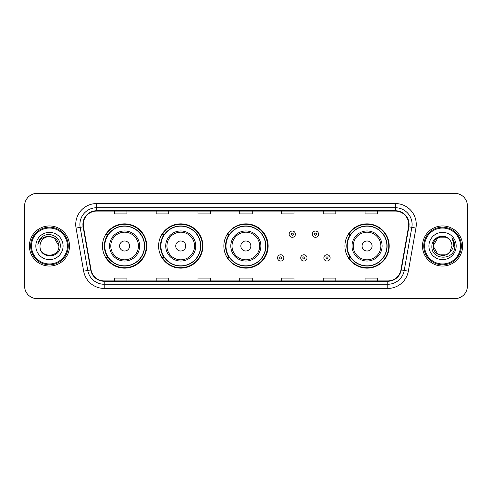 <?xml version="1.0" encoding="UTF-8"?>
<svg xmlns="http://www.w3.org/2000/svg" width="492" height="492" viewBox="0 0 492 492"><rect width="100%" height="100%" fill="white"/><g stroke="black" fill="none" stroke-linecap="round" stroke-linejoin="round"><path stroke-width="0.74" d="M344.923 246A22.14 22.14 0 0 0 367.063 268.14A22.14 22.14 0 0 0 389.203 246A22.14 22.14 0 0 0 367.063 223.86A22.14 22.14 0 0 0 344.923 246M223.86 246A22.14 22.14 0 0 0 246 268.14A22.14 22.14 0 0 0 268.14 246A22.14 22.14 0 0 0 246 223.86A22.14 22.14 0 0 0 223.86 246M158.608 246A22.14 22.14 0 0 0 180.748 268.14A22.14 22.14 0 0 0 202.888 246A22.14 22.14 0 0 0 180.748 223.86A22.14 22.14 0 0 0 158.608 246M102.465 246A22.14 22.14 0 0 0 124.605 268.14A22.14 22.14 0 0 0 146.745 246A22.14 22.14 0 0 0 124.605 223.86A22.14 22.14 0 0 0 102.465 246M107.773 257.279A20.258 20.258 0 0 1 107.773 234.721M163.922 257.279A20.258 20.258 0 0 1 163.922 234.721M229.001 257.279A20.258 20.258 0 0 1 229.001 234.721M350.23 257.279A20.258 20.258 0 0 1 350.23 234.721M24.6 205.896L24.6 286.104A12.534 12.534 0 0 0 37.134 298.632L454.866 298.632A12.534 12.534 0 0 0 467.4 286.104L467.4 205.896A12.534 12.534 0 0 0 454.866 193.368L37.134 193.368A12.534 12.534 0 0 0 24.6 205.896L24.6 286.104M29.403 246A20.049 20.049 0 0 0 49.458 266.049A20.049 20.049 0 0 0 69.507 246A20.049 20.049 0 0 0 49.458 225.951A20.049 20.049 0 0 0 29.403 246A20.049 20.049 0 0 0 49.458 266.049A20.049 20.049 0 0 0 69.507 246A20.049 20.049 0 0 0 49.458 225.951A20.049 20.049 0 0 0 29.403 246M422.493 246A20.049 20.049 0 0 0 442.542 266.049A20.049 20.049 0 0 0 462.597 246A20.049 20.049 0 0 0 442.542 225.951A20.049 20.049 0 0 0 422.493 246A20.049 20.049 0 0 0 442.542 266.049A20.049 20.049 0 0 0 462.597 246A20.049 20.049 0 0 0 442.542 225.951A20.049 20.049 0 0 0 422.493 246M83.253 224.444A13.37 13.37 0 0 1 96.617 211.08L395.383 211.08A13.37 13.37 0 0 1 408.544 226.769L400.943 269.874A13.37 13.37 0 0 1 387.782 280.92L104.218 280.92A13.37 13.37 0 0 1 91.057 269.874L83.455 226.769A13.37 13.37 0 0 1 83.253 224.444M82.914 224.444A13.702 13.702 0 0 0 83.123 226.824L90.725 269.936A13.702 13.702 0 0 0 104.218 281.258L387.782 281.258A13.702 13.702 0 0 0 401.275 269.936L408.877 226.824A13.702 13.702 0 0 0 395.383 210.742L96.617 210.742A13.702 13.702 0 0 0 82.914 224.444M76.051 228.073A20.885 20.885 0 0 1 96.617 203.559L395.383 203.559A20.885 20.885 0 0 1 415.949 228.073L408.348 271.184A20.885 20.885 0 0 1 387.782 288.441L104.218 288.441A20.885 20.885 0 0 1 83.652 271.184L76.051 228.073L80.159 227.347A16.71 16.71 0 0 1 96.617 207.735L395.383 207.735A16.71 16.71 0 0 1 411.841 227.347L404.233 270.459A16.71 16.71 0 0 1 387.782 284.265L104.218 284.265A16.71 16.71 0 0 1 87.767 270.459L80.159 227.347A16.71 16.71 0 0 1 79.907 224.444M454.866 193.368L37.134 193.368M37.134 298.632L454.866 298.632M467.4 286.104L467.4 205.896M401.275 269.936L404.233 270.459L411.841 227.347L415.949 228.073M239.733 211.08L239.733 213.909L252.267 213.909L252.267 211.08M197.962 211.08L197.962 213.909L210.49 213.909L210.49 211.08M156.185 211.08L156.185 213.909L168.719 213.909L168.719 211.08M114.415 211.08L114.415 213.909L126.948 213.909L126.948 211.08M281.51 211.08L281.51 213.909L294.038 213.909L294.038 211.08M323.281 211.08L323.281 213.909L335.815 213.909L335.815 211.08M365.052 211.08L365.052 213.909L377.585 213.909L377.585 211.08M252.267 280.92L252.267 278.091L239.733 278.091L239.733 280.92M210.49 280.92L210.49 278.091L197.962 278.091L197.962 280.92M168.719 280.92L168.719 278.091L156.185 278.091L156.185 280.92M126.948 280.92L126.948 278.091L114.415 278.091L114.415 280.92M294.038 280.92L294.038 278.091L281.51 278.091L281.51 280.92M335.815 280.92L335.815 278.091L323.281 278.091L323.281 280.92M377.585 280.92L377.585 278.091L365.052 278.091L365.052 280.92M67.416 246A17.964 17.964 0 0 0 49.458 228.036A17.964 17.964 0 0 0 31.494 246A17.964 17.964 0 0 0 49.458 263.964A17.964 17.964 0 0 0 67.416 246M68.253 246A18.801 18.801 0 0 0 49.458 227.199A18.801 18.801 0 0 0 30.658 246A18.801 18.801 0 0 0 49.458 264.801A18.801 18.801 0 0 0 68.253 246M49.458 236.554L54.175 237.82L58.899 246C58.339 240.262 55.19 237.113 49.458 236.554L54.175 237.82L58.899 246L54.175 237.82L49.458 236.554L54.175 237.82L58.899 246L54.175 237.82L49.458 236.554L54.175 237.82L58.899 246C59.477 258.183 39.434 258.183 40.012 246C39.132 259.198 60.645 258.897 60.221 246C60.953 236.972 49.225 231.117 42.275 236.757C39.821 238.718 38.351 241.252 37.866 244.346C39.815 238.804 43.677 236.209 49.458 236.554L54.175 237.82L58.899 246C59.477 258.183 39.434 258.183 40.012 246C39.434 258.183 59.477 258.183 58.899 246C59.477 258.183 39.434 258.183 40.012 246C39.434 258.183 59.477 258.183 58.899 246C59.477 258.183 39.434 258.183 40.012 246A9.446 9.446 0 0 1 49.458 236.554L54.175 237.82L58.899 246A9.446 9.446 0 0 0 58.892 245.656M35.836 246A13.622 13.622 0 0 0 49.458 259.622A13.622 13.622 0 0 0 63.074 246A13.622 13.622 0 0 0 49.458 232.378A13.622 13.622 0 0 0 35.836 246M129.617 246A5.012 5.012 0 0 0 124.605 240.988A5.012 5.012 0 0 0 119.593 246A5.012 5.012 0 0 0 124.605 251.012A5.012 5.012 0 0 0 129.617 246M139.642 246A15.037 15.037 0 0 0 124.605 230.963A15.037 15.037 0 0 0 109.568 246A15.037 15.037 0 0 0 124.605 261.037A15.037 15.037 0 0 0 139.642 246A15.037 15.037 0 0 1 124.605 261.037A15.037 15.037 0 0 1 109.568 246M144.451 246A19.84 19.84 0 0 0 124.605 226.16A19.84 19.84 0 0 0 104.765 246A19.84 19.84 0 0 0 124.605 265.84A19.84 19.84 0 0 0 144.451 246M146.327 246A21.722 21.722 0 0 1 106.044 257.279L108.055 257.279A20.031 20.031 0 0 0 144.636 246.049A20.031 20.031 0 0 0 108.055 234.721L106.044 234.721A21.722 21.722 0 0 1 146.327 246M185.761 246A5.012 5.012 0 0 0 180.748 240.988A5.012 5.012 0 0 0 175.736 246A5.012 5.012 0 0 0 180.748 251.012A5.012 5.012 0 0 0 185.761 246M195.785 246A15.037 15.037 0 0 0 180.748 230.963A15.037 15.037 0 0 0 165.712 246A15.037 15.037 0 0 0 180.748 261.037A15.037 15.037 0 0 0 195.785 246A15.037 15.037 0 0 1 180.748 261.037A15.037 15.037 0 0 1 165.712 246M200.595 246A19.84 19.84 0 0 0 180.748 226.16A19.84 19.84 0 0 0 160.909 246A19.84 19.84 0 0 0 180.748 265.84A19.84 19.84 0 0 0 200.595 246M202.47 246A21.722 21.722 0 0 1 162.188 257.279L164.199 257.279A20.031 20.031 0 0 0 200.779 246.049A20.031 20.031 0 0 0 164.199 234.721L162.188 234.721A21.722 21.722 0 0 1 202.47 246M250.846 246A5.012 5.012 0 0 0 245.834 240.988A5.012 5.012 0 0 0 240.822 246A5.012 5.012 0 0 0 245.834 251.012A5.012 5.012 0 0 0 250.846 246M260.871 246A15.037 15.037 0 0 0 245.834 230.963A15.037 15.037 0 0 0 230.797 246A15.037 15.037 0 0 0 245.834 261.037A15.037 15.037 0 0 0 260.871 246A15.037 15.037 0 0 1 245.834 261.037A15.037 15.037 0 0 1 230.797 246M265.674 246A19.84 19.84 0 0 0 245.834 226.16A19.84 19.84 0 0 0 225.988 246A19.84 19.84 0 0 0 245.834 265.84A19.84 19.84 0 0 0 265.674 246M267.556 246A21.722 21.722 0 0 1 227.267 257.279L229.284 257.279A20.031 20.031 0 0 0 265.865 246.049A20.031 20.031 0 0 0 229.284 234.721L227.267 234.721A21.722 21.722 0 0 1 267.556 246M372.075 246A5.012 5.012 0 0 0 367.063 240.988A5.012 5.012 0 0 0 362.044 246A5.012 5.012 0 0 0 367.063 251.012A5.012 5.012 0 0 0 372.075 246M382.099 246A15.037 15.037 0 0 0 367.063 230.963A15.037 15.037 0 0 0 352.02 246A15.037 15.037 0 0 0 367.063 261.037A15.037 15.037 0 0 0 382.099 246A15.037 15.037 0 0 1 367.063 261.037A15.037 15.037 0 0 1 352.02 246M386.903 246A19.84 19.84 0 0 0 367.063 226.16A19.84 19.84 0 0 0 347.217 246A19.84 19.84 0 0 0 367.063 265.84A19.84 19.84 0 0 0 386.903 246M388.785 246A21.722 21.722 0 0 1 348.496 257.279L350.507 257.279A20.031 20.031 0 0 0 387.087 246.049A20.031 20.031 0 0 0 350.507 234.721L348.496 234.721A21.722 21.722 0 0 1 388.785 246M447.265 254.179A9.446 9.446 0 0 0 449.817 252.027L447.265 254.179L437.825 254.179L433.101 246L437.825 237.82L447.265 237.82L448.729 238.866C442.935 232.79 431.779 237.796 431.884 246C430.82 260.575 454.454 260.957 454.842 246.707L454.86 246C454.823 242.9 453.796 240.182 451.767 237.839C453.31 240.367 453.852 243.091 453.396 246C452.978 248.435 451.785 250.44 449.817 252.027L449.627 252.248C444.516 258.798 432.616 254.395 433.101 246L437.825 254.179L447.265 254.179L449.817 252.027L447.702 253.915M460.506 246A17.964 17.964 0 0 0 442.542 228.036A17.964 17.964 0 0 0 424.584 246A17.964 17.964 0 0 0 442.542 263.964A17.964 17.964 0 0 0 460.506 246M461.342 246A18.801 18.801 0 0 0 442.542 227.199A18.801 18.801 0 0 0 423.747 246A18.801 18.801 0 0 0 442.542 264.801A18.801 18.801 0 0 0 461.342 246M449.817 252.027L451.988 246C451.933 243.153 450.85 240.773 448.729 238.866M428.926 246A13.622 13.622 0 0 0 442.542 259.622A13.622 13.622 0 0 0 456.164 246A13.622 13.622 0 0 0 442.542 232.378A13.622 13.622 0 0 0 428.926 246M447.265 237.82A9.446 9.446 0 0 0 433.101 246M451.859 237.943L454.854 246.357M451.767 237.839L454.227 242.107M295.415 234.18A3.13 3.13 0 0 1 292.285 237.31A3.13 3.13 0 0 1 289.155 234.18A3.13 3.13 0 0 1 292.285 231.043A3.13 3.13 0 0 1 295.415 234.18A3.13 3.13 0 0 0 292.285 231.043A3.13 3.13 0 0 0 289.155 234.18M318.558 234.18A3.13 3.13 0 0 1 315.427 237.31A3.13 3.13 0 0 1 312.297 234.18A3.13 3.13 0 0 1 315.427 231.043A3.13 3.13 0 0 1 318.558 234.18A3.13 3.13 0 0 0 315.427 231.043A3.13 3.13 0 0 0 312.297 234.18M277.58 257.906A3.13 3.13 0 0 1 280.717 254.77A3.13 3.13 0 0 1 283.847 257.906A3.13 3.13 0 0 1 280.717 261.037A3.13 3.13 0 0 1 277.58 257.906A3.13 3.13 0 0 0 280.717 261.037A3.13 3.13 0 0 0 283.847 257.906M300.723 257.906A3.13 3.13 0 0 1 303.859 254.77A3.13 3.13 0 0 1 306.99 257.906A3.13 3.13 0 0 1 303.859 261.037A3.13 3.13 0 0 1 300.723 257.906A3.13 3.13 0 0 0 303.859 261.037A3.13 3.13 0 0 0 306.99 257.906M323.865 257.906A3.13 3.13 0 0 1 327.002 254.77A3.13 3.13 0 0 1 330.132 257.906A3.13 3.13 0 0 1 327.002 261.037A3.13 3.13 0 0 1 323.865 257.906A3.13 3.13 0 0 0 327.002 261.037A3.13 3.13 0 0 0 330.132 257.906M395.383 203.559L395.383 210.742M80.159 227.347L83.123 226.824M104.218 288.441L104.218 281.258M387.782 281.258L387.782 288.441M83.652 271.184L90.725 269.936M408.877 226.824L411.841 227.347M96.617 203.559L96.617 210.742M404.233 270.459L408.348 271.184M138.418 246A13.813 13.813 0 0 0 124.605 232.187A13.813 13.813 0 0 0 110.792 246A13.813 13.813 0 0 0 124.605 259.813A13.813 13.813 0 0 0 138.418 246M194.568 246A13.813 13.813 0 0 0 180.748 232.187A13.813 13.813 0 0 0 166.936 246A13.813 13.813 0 0 0 180.748 259.813A13.813 13.813 0 0 0 194.568 246M259.647 246A13.813 13.813 0 0 0 245.834 232.187A13.813 13.813 0 0 0 232.015 246A13.813 13.813 0 0 0 245.834 259.813A13.813 13.813 0 0 0 259.647 246M380.876 246A13.813 13.813 0 0 0 367.063 232.187A13.813 13.813 0 0 0 353.244 246A13.813 13.813 0 0 0 367.063 259.813A13.813 13.813 0 0 0 380.876 246M291.239 234.18A1.045 1.045 0 0 0 292.285 235.225A1.045 1.045 0 0 0 293.33 234.18A1.045 1.045 0 0 0 292.285 233.134A1.045 1.045 0 0 0 291.239 234.18M314.382 234.18A1.045 1.045 0 0 0 315.427 235.225A1.045 1.045 0 0 0 316.473 234.18A1.045 1.045 0 0 0 315.427 233.134A1.045 1.045 0 0 0 314.382 234.18M281.756 257.906A1.045 1.045 0 0 0 280.717 256.861A1.045 1.045 0 0 0 279.671 257.906A1.045 1.045 0 0 0 280.717 258.952A1.045 1.045 0 0 0 281.756 257.906M304.899 257.906A1.045 1.045 0 0 0 303.859 256.861A1.045 1.045 0 0 0 302.814 257.906A1.045 1.045 0 0 0 303.859 258.952A1.045 1.045 0 0 0 304.899 257.906M328.041 257.906A1.045 1.045 0 0 0 327.002 256.861A1.045 1.045 0 0 0 325.956 257.906A1.045 1.045 0 0 0 327.002 258.952A1.045 1.045 0 0 0 328.041 257.906"/></g></svg>
